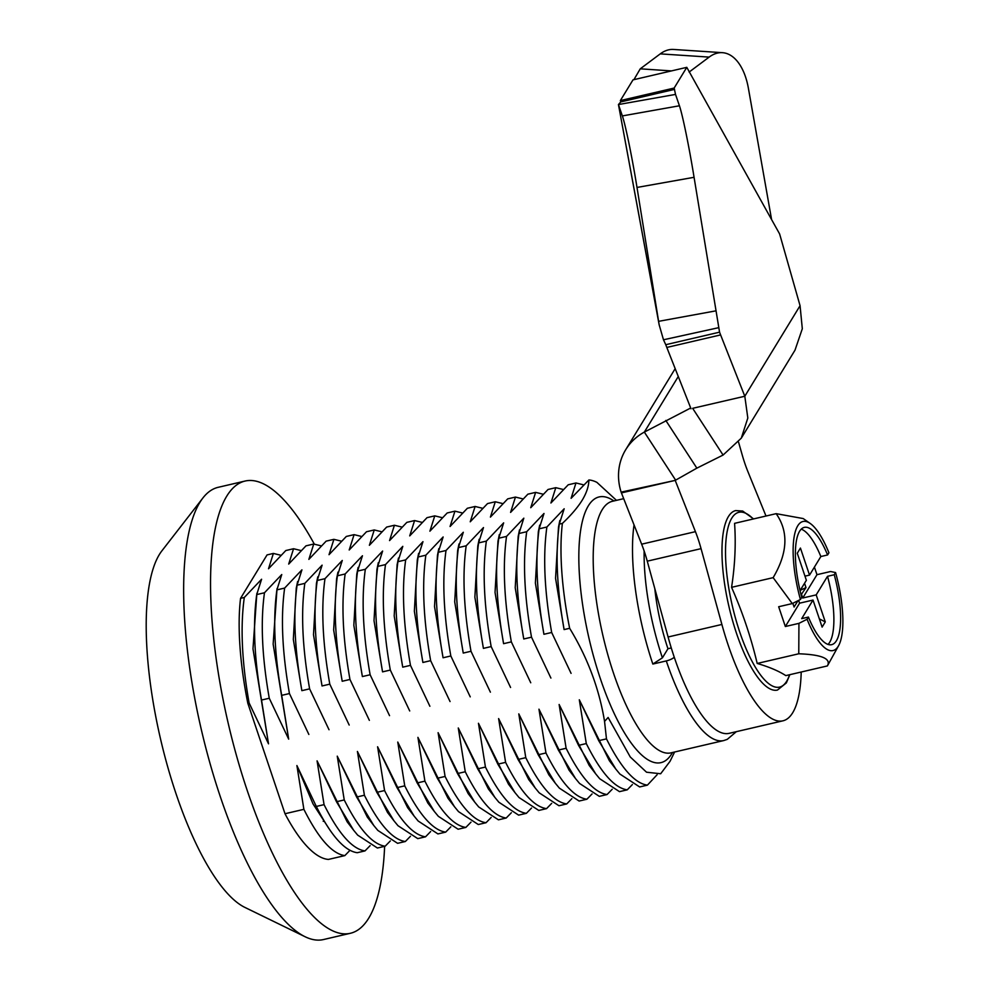 <?xml version="1.0" encoding="UTF-8"?>
<svg xmlns="http://www.w3.org/2000/svg" width="989" height="989" viewBox="0 0 989 989"><rect width="100%" height="100%" fill="white"/><g stroke="black" fill="none" stroke-linecap="round" stroke-linejoin="round"><path stroke-width="1.48" d="M616.468 500.347L596.899 482.36A155.99 47.954 76.9 0 0 588.888 479.962C588.814 486.155 586.588 492.881 582.237 500.15C577.663 507.481 571.049 515.232 562.382 523.404A155.99 47.954 76.9 0 0 569.652 628.299C587.577 657.71 599.21 688.752 604.551 721.414L608.124 717.47L630.277 756.993L646.534 772.211L660.664 773.757L670.097 761.233L674.597 752.011M644.148 551.034A116.084 35.691 76.9 0 0 662.407 657.821L652.839 664.052L666.289 660.924A7.257 2.065 -18.6 0 0 674.251 657.203M652.839 664.052A129.139 39.696 -103.1 0 1 634.036 524.899M384.622 846.337A232.168 71.369 -103.1 0 1 368.736 918.151A232.168 71.369 -103.1 0 1 350.39 933.282A232.168 71.369 -103.1 0 1 236.964 757.302A232.168 71.369 -103.1 0 1 226.728 496.194A232.168 71.369 -103.1 0 1 245.074 481.05A232.168 71.369 -103.1 0 1 314.292 544.086M350.39 933.282L323.49 939.55A232.168 71.369 -103.1 0 1 305.082 936.731A232.168 71.369 -103.1 0 1 202.893 736.212A232.168 71.369 -103.1 0 1 199.84 502.449A232.168 71.369 -103.1 0 1 202.906 497.974A232.168 71.369 -103.1 0 1 218.186 487.317L245.074 481.05M305.082 936.731L244.864 907.395A188.639 57.992 -103.1 0 1 161.837 744.47A188.639 57.992 -103.1 0 1 159.353 554.545A188.639 57.992 -103.1 0 1 161.85 550.898L202.906 497.974M357.252 852.716L364.99 850.911C352.294 849.143 338.646 833.715 324.058 804.638L316.307 806.443C330.907 835.52 344.543 850.948 357.252 852.716M370.146 845.632L364.99 850.911M324.058 804.638L317.073 760.85L336.483 801.745L353.605 830.204L357.659 835.112L377.415 848.018L385.166 846.213C372.47 844.445 358.822 829.017 344.234 799.94L336.483 801.745M353.605 830.204L347.151 821.822L317.073 760.85M390.321 840.934L385.166 846.213M344.234 799.94L337.249 756.152L356.646 797.047L373.78 825.506L377.835 830.414L397.59 843.32L405.342 841.515C392.645 839.748 378.997 824.319 364.397 795.243L356.646 797.047M373.78 825.506L367.327 817.124L337.249 756.152M410.484 836.237L405.342 841.515M364.397 795.243L357.412 751.467L376.821 792.35L393.956 820.808L397.998 825.716L417.766 838.623L425.517 836.818C412.809 835.05 399.16 819.621 384.573 790.545L376.821 792.35M393.956 820.808L387.49 812.426L357.412 751.467M430.66 831.539L425.517 836.818M384.573 790.545L377.588 746.769L396.997 787.652L414.131 816.11L418.174 821.018L437.929 833.925L445.68 832.12C432.984 830.352 419.336 814.924 404.748 785.847L396.997 787.652M414.131 816.11L407.666 807.729L377.588 746.769M450.836 826.841L445.68 832.12M404.748 785.847L397.763 742.071L417.173 782.954L434.295 811.413L438.35 816.321L458.105 829.227L465.856 827.422C453.16 825.654 439.512 810.238 424.911 781.149L417.173 782.954M434.295 811.413L427.841 803.031L397.763 742.071M470.999 822.143L465.856 827.422M424.911 781.149L417.927 737.374L437.336 778.256L454.47 806.715L458.513 811.623L478.28 824.529L486.032 822.724C473.323 820.957 459.687 805.541 445.087 776.452L437.336 778.256M454.47 806.715L448.017 798.333L417.927 737.374M491.174 817.446L486.032 822.724M445.087 776.452L438.102 732.676L457.511 773.559L474.646 802.017L478.688 806.925L498.444 819.832L506.195 818.027C493.499 816.259 479.85 800.843 465.263 771.754L457.511 773.559M474.646 802.017L468.18 793.635L438.102 732.676M511.35 812.748L506.195 818.027M465.263 771.754L458.278 727.978L477.687 768.861L494.809 797.319L498.864 802.227L518.619 815.134L526.371 813.329C513.674 811.561 500.026 796.145 485.438 767.056L477.687 768.861M494.809 797.319L488.356 788.938L458.278 727.978M531.513 808.05L526.371 813.329M485.438 767.056L478.453 723.28L497.85 764.163L514.985 792.622L519.027 797.53L538.795 810.436L546.546 808.631C533.837 806.863 520.202 791.447 505.602 762.358L497.85 764.163M514.985 792.622L508.531 784.24L478.453 723.28M551.689 803.352L546.546 808.631M505.602 762.358L498.617 718.583L518.026 759.465L535.16 787.924L539.203 792.832L558.97 805.738L566.709 803.933C554.013 802.166 540.365 786.75 525.777 757.661L518.026 759.465M535.16 787.924L528.695 779.542L498.617 718.583M571.865 798.655L566.709 803.933M525.777 757.661L518.792 713.885L538.201 754.768L555.323 783.226L559.378 788.134L579.134 801.041L586.885 799.236C574.189 797.468 560.54 782.052 545.953 752.963L538.201 754.768M555.323 783.226L548.87 774.844L518.792 713.885M592.04 793.957L586.885 799.236M545.953 752.963L538.968 709.187L558.377 750.07L575.499 778.528L579.554 783.436L599.309 796.343L607.061 794.538C594.364 792.77 580.716 777.354 566.116 748.265L558.377 750.07M575.499 778.528L569.046 770.147L538.968 709.187M612.203 789.259L607.061 794.538M566.116 748.265L559.131 704.489L578.54 745.372L595.675 773.831L599.717 778.739L619.485 791.645L627.236 789.84C614.528 788.072 600.879 772.656 586.292 743.567L578.54 745.372M595.675 773.831L589.209 765.449L559.131 704.489M632.379 784.561L627.236 789.84M586.292 743.567L579.307 699.792L598.716 740.674L615.85 769.133L619.893 774.041L639.648 786.947L647.399 785.142C634.703 783.375 621.055 767.959 606.467 738.87L604.551 721.414M615.85 769.133L609.385 760.751L579.307 699.792M308.852 734.444L289.443 693.549L281.692 695.354L288.677 739.129L269.268 698.246C262.023 657.141 260.416 621.982 264.471 592.77L281.766 574.547L276.895 589.877L284.647 588.072L301.929 569.849L297.071 585.179C293.016 614.392 294.611 649.55 301.868 690.656L293.325 639.438L296.255 588.232L297.602 581.532M288.677 739.129L273.149 644.136L277.031 588.616M662.407 657.821L667.958 648.735A90.629 27.865 -103.1 0 1 654.817 588.653M667.958 648.735L671.284 647.956M630.277 756.993L608.124 717.47M657.129 774.708L647.399 785.142M289.443 693.549C282.199 652.443 280.592 617.284 284.647 588.072M281.692 695.354C274.447 654.248 272.84 619.089 276.895 589.877M301.868 690.656L309.619 688.851C302.362 647.746 300.767 612.587 304.822 583.374L297.071 585.179M304.822 583.374L322.105 565.152L317.234 580.481C313.192 609.694 314.786 644.853 322.043 685.958L313.501 634.74L316.418 583.535L317.778 576.834M329.028 729.746L309.619 688.851M322.043 685.958L329.794 684.153C322.538 643.048 320.943 607.889 324.985 578.676L317.234 580.481M324.985 578.676L342.281 560.454L337.41 575.783C333.355 604.996 334.962 640.155 342.206 681.26L333.664 630.042L336.594 578.837L337.941 572.137M349.191 725.048L329.794 684.153M342.206 681.26L349.958 679.455C342.713 638.35 341.106 603.191 345.161 573.979L337.41 575.783M345.161 573.979L362.456 555.756L357.585 571.086C353.53 600.298 355.138 635.457 362.382 676.563L353.839 625.345L356.769 574.152L358.117 567.439M369.367 720.351L349.958 679.455M362.382 676.563L370.133 674.758C362.876 633.652 361.282 598.493 365.337 569.281L357.585 571.086M365.337 569.281L382.619 551.058L377.761 566.388C373.706 595.601 375.301 630.759 382.558 671.865L374.015 620.647L376.945 569.454L378.293 562.741M389.542 715.653L370.133 674.758M382.558 671.865L390.309 670.06C383.052 628.955 381.457 593.796 385.5 564.583L377.761 566.388M385.5 564.583L402.795 546.361L397.924 561.69C393.869 590.903 395.476 626.062 402.733 667.167L394.191 615.949L397.108 564.756L398.468 558.043M409.718 710.955L390.309 670.06M402.733 667.167L410.472 665.362C403.228 624.257 401.621 589.098 405.675 559.885L397.924 561.69M405.675 559.885L422.971 541.663L418.1 556.992C414.045 586.205 415.652 621.364 422.896 662.469L414.354 611.251L417.284 560.058L418.631 553.346M429.881 706.257L410.472 665.362M422.896 662.469L430.648 660.664C423.391 619.559 421.796 584.4 425.851 555.188L418.1 556.992M425.851 555.188L443.134 536.965L438.275 552.295C434.22 581.507 435.815 616.666 443.072 657.772L434.53 606.554L437.459 555.361L438.807 548.66M450.057 701.56L430.648 660.664M443.072 657.772L450.823 655.967C443.567 614.861 441.972 579.702 446.014 550.49L438.275 552.295M446.014 550.49L463.309 532.267L458.439 547.597C454.396 576.81 455.991 611.968 463.248 653.074L454.705 601.856L457.623 550.663L458.983 543.962M470.232 696.862L450.823 655.967M463.248 653.074L470.999 651.269C463.742 610.164 462.135 575.005 466.19 545.792L458.439 547.597M466.19 545.792L483.485 527.57L478.614 542.899C474.559 572.112 476.166 607.271 483.411 648.376L474.868 597.158L477.798 545.965L479.146 539.265M490.396 692.164L470.999 651.269M483.411 648.376L491.162 646.571C483.918 605.466 482.311 570.307 486.365 541.107L478.614 542.899M486.365 541.107L503.648 522.872L498.79 538.214C494.735 567.414 496.33 602.573 503.586 643.678L495.044 592.46L497.974 541.267L499.321 534.567M510.571 687.466L491.162 646.571M503.586 643.678L511.338 641.873C504.081 600.768 502.486 565.609 506.541 536.409L498.79 538.214M506.541 536.409L523.824 518.174L518.953 533.516C514.91 562.716 516.505 597.875 523.762 638.981L515.22 587.763L518.149 536.57L519.497 529.869M530.747 682.769L511.338 641.873M523.762 638.981L531.513 637.176C524.257 596.07 522.662 560.911 526.704 531.711L518.953 533.516M526.704 531.711L543.999 513.476L539.129 528.818C535.074 558.019 536.681 593.177 543.925 634.283L535.383 583.065L538.313 531.872L539.673 525.171M550.91 678.071L531.513 637.176M543.925 634.283L551.677 632.478C544.432 591.373 542.825 556.214 546.88 527.013L539.129 528.818M546.88 527.013L564.175 508.779L559.304 524.121C555.249 553.321 556.856 588.48 564.101 629.585L555.558 578.367L558.488 527.174L559.836 520.474M571.086 673.373L551.677 632.478M562.382 523.404L559.304 524.121M564.101 629.585L569.652 628.299M269.268 698.246L261.529 700.051L268.514 743.827L249.104 702.944C241.848 661.839 240.253 626.68 244.295 597.467L240.55 598.345L267.055 554.916L273.384 553.432L268.514 568.774L285.809 550.539L293.56 548.734L288.689 564.076L305.984 545.841L313.723 544.037L308.865 559.378L326.147 541.144L333.899 539.339L329.028 554.681L346.323 536.446L354.074 534.641L349.204 549.983L366.499 531.748L374.25 529.956L369.379 545.285L386.662 527.063L394.413 525.258L389.555 540.587L406.838 522.365L414.589 520.56L409.718 535.89L427.013 517.667L434.764 515.862L429.894 531.192L447.189 512.97L454.928 511.165L450.069 526.494L467.352 508.272L475.103 506.467L470.232 521.796L487.528 503.574L495.279 501.769L490.408 517.099L507.703 498.876L515.442 497.071L510.584 512.401L527.866 494.179L535.618 492.374L530.747 507.703L548.042 489.481L555.793 487.676L550.922 503.005L568.218 484.783L575.969 482.978L571.098 498.308L588.888 479.962M575.969 482.978L583.411 484.795M555.793 487.676L563.248 489.493M535.618 492.374L543.072 494.191M515.442 497.071L522.897 498.889M495.279 501.769L502.733 503.574M475.103 506.467L482.558 508.272M454.928 511.165L462.382 512.97M434.764 515.862L442.207 517.667M414.589 520.56L422.043 522.365M394.413 525.258L401.868 527.063M374.25 529.956L381.692 531.761M354.074 534.641L361.529 536.458M333.899 539.339L341.353 541.156M313.723 544.037L321.178 545.854M293.56 548.734L301.015 550.552M273.384 553.432L280.839 555.249M244.295 597.467L261.591 579.245L256.72 594.574L264.471 592.77M268.514 743.827L252.986 648.833L256.868 593.313M240.55 598.345A155.99 47.954 76.9 0 0 247.819 703.241L249.104 702.944M285.005 813.737A155.99 47.954 76.9 0 0 328.41 859.429L344.827 855.609C332.119 853.841 318.483 838.412 303.883 809.336L285.005 813.737L247.819 703.241M349.97 850.33L344.827 855.609M303.883 809.336L296.898 765.548L316.307 806.443M330.128 830.377L313.019 803.909L296.898 765.548M606.467 738.87L598.716 740.674M261.529 700.051C254.272 658.946 252.677 623.787 256.72 594.574M800.422 599.482A66.275 20.373 76.9 0 1 810.189 523.441A66.275 20.373 76.9 0 1 828.93 552.777L827.583 554.965A60.218 18.507 76.9 0 0 804.341 527.372A60.218 18.507 76.9 0 0 799.582 531.291A60.218 18.507 76.9 0 0 801.758 597.282L800.422 599.482L792.276 603.574L778.677 606.739L785.34 626.519L798.939 623.354L807.073 619.262A66.275 20.373 76.9 0 0 838.264 646.237A66.275 20.373 76.9 0 0 838.635 645.607A66.275 20.373 76.9 0 0 835.581 572.557L830.575 571.518L816.976 574.683L814.417 567.093M798.939 623.354L798.766 653.778C821.785 654.631 831.329 658.686 827.397 665.918L838.635 645.607M827.397 665.918L785.822 675.611C778.689 670.999 769.145 666.945 757.191 663.458C751.047 637.485 742.504 612.117 731.563 587.33C734.988 565.436 735.989 544.111 734.58 523.342L776.155 513.662C788.728 531.649 787.726 552.975 773.151 577.65L792.276 603.574M798.766 653.778L757.191 663.458M819.349 618.867L825.283 621.908L816.185 594.884L802.734 598.011L816.976 574.683M807.073 619.262L808.409 617.062L801.696 618.632L813.02 600.063L822.119 627.1L825.283 621.908M800.225 590.346L805.998 587.565L804.552 583.263M805.998 587.565L801.102 594.834M801.634 594.71L802.734 598.011M828.053 644.42A60.218 18.507 76.9 0 0 827.521 576.315L834.246 574.745L835.581 572.557M808.409 617.062A60.218 18.507 76.9 0 0 831.662 644.667A60.218 18.507 76.9 0 0 834.246 574.745M816.185 594.884L827.521 576.315M785.34 626.519L799.569 603.191L798.63 600.385M799.569 603.191L813.02 600.063M797.962 600.719L794.093 607.048L792.832 603.29M827.583 554.965L820.858 556.535L809.534 575.104L800.435 548.067L797.27 553.247L806.369 580.283L800.064 590.606M820.858 556.535A60.218 18.507 76.9 0 0 801.226 529.177M773.151 577.65L731.563 587.33M810.189 523.441L803.179 518.557L776.155 513.662M804.984 576.154L809.534 575.104M690.705 408L644.346 432.094A58.623 53.245 -148.6 0 0 625.691 449.735A58.623 53.245 -148.6 0 0 621.129 492.126L621.413 492.905L675.203 480.382L695.44 531.662A58.042 17.839 -103.1 0 1 701.053 548.648L721.883 624.455A123.341 37.916 76.9 0 0 782.942 720.82A123.341 37.916 76.9 0 0 792.684 712.772A123.341 37.916 76.9 0 0 801.214 672.026M622.365 115.923L679.431 105.774A58.042 2.918 79.9 0 1 694.068 177.303L637.003 187.453A58.042 2.918 -100.1 0 0 622.365 115.923L618.446 104.55L658.587 321.338L715.616 310.905M720.61 334.912L666.821 347.448A58.042 17.839 -103.1 0 1 665.77 344.704L719.559 332.168A58.042 17.839 76.9 0 0 720.61 334.912L744.804 396.243L747.82 418.026L741.293 438.164L723.083 455.051L696.862 468.143L675.19 480.394L621.129 492.126M766.005 516.023L747.968 471.79A58.042 17.839 -103.1 0 1 742.232 455.002L738.56 442.132M701.053 548.648L647.263 561.171L668.094 636.99A123.341 37.916 76.9 0 0 729.14 733.344L782.942 720.82M647.263 561.171A58.042 17.839 76.9 0 0 641.638 544.185L695.44 531.662M622.007 491.941L621.413 492.905L641.638 544.185M692.844 408.618L723.083 455.051M665.795 420.436L696.862 468.143M660.244 53.876A58.042 31.092 -86.2 0 1 673.521 49.45L722.427 52.677A58.042 31.092 93.8 0 0 709.15 57.102L660.244 53.876L640.254 68.822L633.924 79.652M686.786 67.339L632.997 79.874L620.35 100.581L674.152 88.058L686.786 67.339L771.593 219.583L748.401 88.305A58.042 31.092 93.8 0 0 722.427 52.677M771.593 219.583L779.567 233.849A58.042 17.839 76.9 0 1 780.457 236.865L800.064 305.7L744.804 396.243L692.659 408.321M689.135 72.061L709.15 57.102M671.482 70.911L640.254 68.822M620.35 100.581L620.795 101.904L618.446 104.55L675.524 94.412L674.152 88.058M666.821 347.448L691.014 408.778M741.293 438.164L794.995 350.18L802.314 328.756L800.064 305.7M719.559 332.168L694.068 177.303M679.431 105.774L675.512 94.388M637.003 187.453L659.144 324.738L663.483 339.783L718.719 327.668M663.483 339.783L665.77 344.704M659.144 324.738L618.446 104.55M620.795 101.904L674.585 89.381M672.483 752.505A136.395 41.934 -103.1 0 1 671.766 753.729A136.395 41.934 -103.1 0 1 600.311 678.516A136.395 41.934 -103.1 0 1 588.331 505.836A136.395 41.934 -103.1 0 1 613.897 500.941M612.315 501.312L612.401 501.299A129.139 39.696 76.9 0 0 602.202 509.718A129.139 39.696 76.9 0 0 607.889 654.965A129.139 39.696 76.9 0 0 670.987 752.852L723.738 740.563A129.139 39.696 -103.1 0 1 666.289 660.924M753.284 518.99A89.739 27.593 76.9 0 0 731.773 518.149A89.739 27.593 76.9 0 0 739.648 631.761A89.739 27.593 76.9 0 0 786.663 681.26A89.739 27.593 76.9 0 0 789.556 674.733M789.865 674.671L786.342 682.929L777.465 690.062A92.138 28.322 -103.1 0 1 732.453 620.214A92.138 28.322 -103.1 0 1 728.399 516.592A92.138 28.322 -103.1 0 1 735.68 510.584L742.69 511.053L753.593 518.916M721.883 624.455L668.094 636.99M675.413 479.801L644.346 432.094L678.281 376.512M675.623 479.677L675.203 480.382M324.182 821.08L323.218 821.315M723.738 740.563L727.286 739.352L736.36 731.662M612.401 501.299L623.688 498.666M675.178 368.65L625.691 449.735"/></g></svg>
